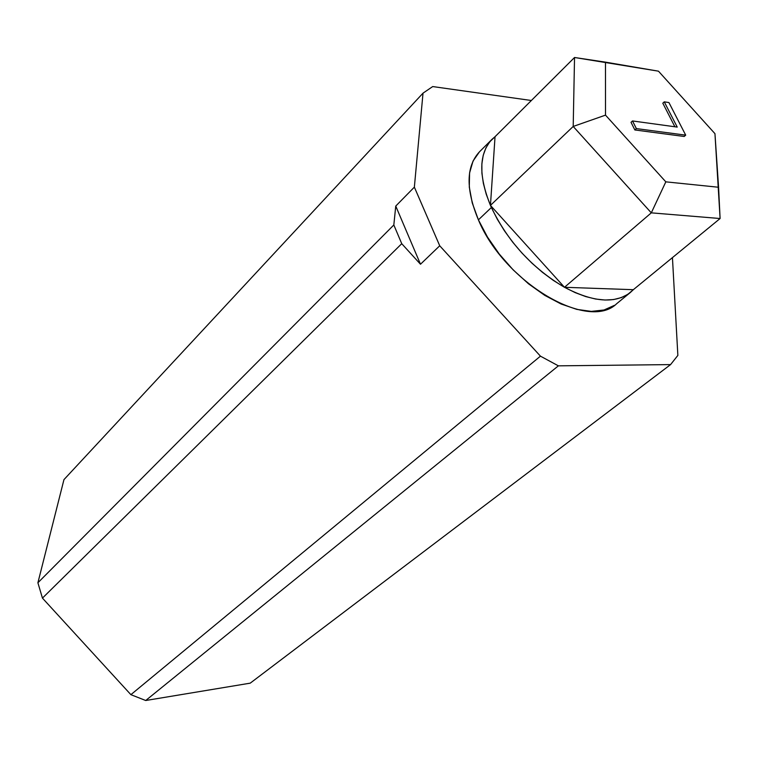 <?xml version="1.0" encoding="UTF-8"?>
<svg xmlns="http://www.w3.org/2000/svg" width="758" height="758" viewBox="0 0 758 758"><rect width="100%" height="100%" fill="white"/><g stroke="black" fill="none" stroke-linecap="round" stroke-linejoin="round"><path stroke-width="1.14" d="M630.324 292.512L616.766 303.626C588.625 331.815 504.487 282.81 478.402 219.858L472.243 202.917L469.287 187.055L469.581 172.919L473.049 161.037L479.463 151.827C466.009 166.428 465.658 189.102 478.402 219.858L491.383 207.502L490.445 205.39C478.421 175.439 478.933 153.438 491.961 139.368L495.04 136.696L489.886 141.67L485.916 147.895L483.225 155.305L481.87 163.785L481.908 173.194L483.367 183.379L486.219 194.181L490.445 205.39L495.04 136.696L490.445 205.39L491.383 207.502L478.402 219.858L487.546 237.169L499.295 254.091L513.166 269.876L528.544 283.833L544.756 295.364L561.081 303.996L576.819 309.387L591.335 311.386L604.041 309.984L614.492 305.322M42.448 598.109L130.888 694.669L145.716 700.506L250.225 683.157L145.716 700.506L130.888 694.669L42.448 598.109L37.9 582.769L42.448 598.109L401.74 243.688L42.448 598.109M63.956 479.625L37.9 582.769L393.828 224.974L401.74 243.688L420.491 264.239L439.725 245.781L540.445 356.156L130.888 694.669L540.445 356.156L558.381 365.839L145.716 700.506L558.381 365.839L670.574 364.598L250.225 683.157L670.574 364.598L677.86 355.417L672.441 257.616L677.86 355.417L670.574 364.598L558.381 365.839L540.445 356.156L439.725 245.781L420.491 264.239L395.752 206.072L393.828 224.974L37.9 582.769L63.956 479.625L423.021 93.149L63.956 479.625M531.377 100.501L432.704 86.564L423.021 93.149L414.361 187.141L395.752 206.072L393.828 224.974L401.74 243.688L420.491 264.239L395.752 206.072L414.361 187.141L439.725 245.781L414.361 187.141L423.021 93.149L432.704 86.564L531.377 100.501M564.483 287.291C532.22 268.18 507.851 241.584 491.383 207.502L497.295 219.204L504.458 230.849L512.73 242.209L521.959 253.058L531.955 263.187L542.51 272.378L553.425 280.46L564.483 287.291L490.445 205.39L573.2 126.453L574.536 57.494L495.04 136.696L574.536 57.494L605.481 62.147L605.509 115.131L665.827 181.844L718.575 187.254L714.955 133.664L658.465 71.176L605.481 62.147L605.509 115.131L665.827 181.844L651.302 212.846L564.483 287.291L575.218 292.635L585.678 296.567L595.674 299.04L605.036 300.035L613.61 299.552L621.266 297.619L627.87 294.312L633.337 289.689L630.41 292.436C615.089 304.015 593.116 302.3 564.483 287.291L633.337 289.689L564.483 287.291L651.302 212.846L573.2 126.453L490.445 205.39L564.483 287.291M720.1 218.522L633.337 289.689L720.1 218.522L651.302 212.846L573.2 126.453L605.509 115.131L573.2 126.453L574.536 57.494L658.465 71.176L714.955 133.664L720.1 218.522L651.302 212.846L665.827 181.844L718.575 187.254L720.1 218.522M684.209 136.478L634.853 129.959L631.026 122.322L632.513 120.948L677.226 127.088L664.264 101.847L668.935 102.557L685.706 135.151L636.35 128.585L634.853 129.959L684.209 136.478L685.706 135.151L684.209 136.478M674.895 126.776L662.805 103.192L664.264 101.847L662.805 103.192L674.895 126.776M631.026 122.322L634.853 129.959L636.35 128.585L632.513 120.948L631.026 122.322M636.35 128.585L632.513 120.948L677.226 127.088L664.264 101.847L668.935 102.557L685.706 135.151L636.35 128.585M491.885 139.444L479.463 151.827"/></g></svg>
